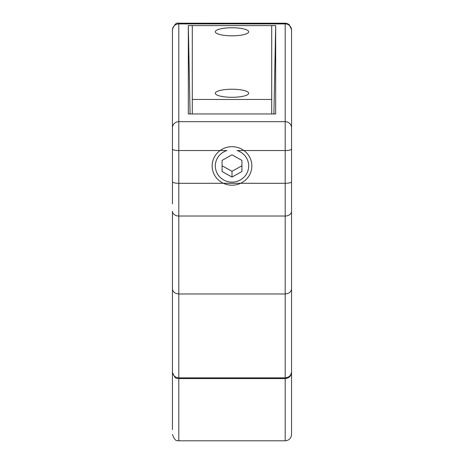 <?xml version="1.0" encoding="UTF-8"?>
<svg xmlns="http://www.w3.org/2000/svg" width="464" height="464" viewBox="0 0 464 464"><rect width="100%" height="100%" fill="white"/><g stroke="black" fill="none" stroke-linecap="round" stroke-linejoin="round"><path stroke-width="0.7" d="M248.675 93.264A16.675 4.037 180 0 1 232 97.295A16.675 4.037 180 0 1 215.325 93.264A16.675 4.037 180 0 1 232 89.227A16.675 4.037 180 0 1 248.675 93.264M248.675 31.796A16.675 4.037 180 0 1 232 35.827A16.675 4.037 180 0 1 215.325 31.796A16.675 4.037 180 0 1 232 27.759A16.675 4.037 180 0 1 248.675 31.796M192.299 25.601L192.299 99.458L271.701 99.458L271.701 25.601L192.299 25.601M271.701 113.958L271.701 99.458M192.299 113.958L192.299 99.458M232 146.688A19.853 19.262 0 0 1 251.853 165.95A19.853 19.262 0 0 1 232 185.211A19.853 19.262 0 0 1 212.147 165.95A19.853 19.262 0 0 1 232 146.688M232 154.831L222.076 160.393L222.076 171.512L232 177.074L241.924 171.512L241.924 160.393L232 154.831M241.924 160.393L241.924 165.747L232 171.309L222.076 165.747L222.076 160.393M232 177.074L232 171.309M188.326 113.958L275.674 113.958L275.674 25.601L188.326 25.601L188.326 113.958M188.326 25.601L190.078 113.958M275.674 25.601L273.922 113.958M178.802 23.217L178.802 23.908L285.198 23.908L285.198 121.667L178.802 121.667A6.351 6.165 180 0 0 172.446 127.832L172.446 148.521M291.554 130.593L291.554 128.116M285.198 23.217L178.802 23.2C176.419 22.388 174.302 24.505 172.446 29.551L172.446 30.073A6.351 6.165 180 0 1 178.802 23.908L178.802 183.303A6.351 1.537 180 0 1 172.446 181.772L172.446 203.893M172.446 30.073L172.446 133.493M172.446 181.772L172.446 149.008A6.351 1.537 180 0 0 178.802 150.545L226.913 150.545A16.675 16.182 0 0 0 215.325 165.95A16.675 16.182 0 0 0 232 182.132A16.675 16.182 180 0 0 248.675 165.95A16.675 16.182 180 0 0 237.087 150.545L285.198 150.545L285.198 183.303L178.802 183.303L178.802 216.027A6.351 4.808 180 0 1 172.446 211.219L172.446 371.739C172.852 375.434 174.969 377.476 178.802 377.864L178.802 440.8L285.198 440.8C289.055 440.423 291.177 438.306 291.554 434.449L291.554 377.215M172.446 334.248L172.446 429.536M172.446 231.066L172.446 338.987M291.554 30.073A6.351 6.165 0 0 0 285.198 23.908L285.198 23.2L287.019 23.467L289.171 24.592L291.554 29.551L291.554 434.449M291.554 127.832A6.351 6.165 0 0 0 285.198 121.667L285.198 150.545A6.351 1.537 0 0 0 291.554 149.008M291.554 181.772A6.351 1.537 0 0 1 285.198 183.303L285.198 216.027L178.802 216.027L178.802 377.864L285.198 377.864L285.198 440.8M172.446 288.927C172.852 291.96 174.969 293.642 178.802 293.961L285.198 293.961L285.198 377.864C289.031 377.476 291.148 375.434 291.554 371.739M291.554 288.927C291.148 291.96 289.031 293.642 285.198 293.961L285.198 216.027A6.351 4.808 0 0 0 291.554 211.219M291.554 372.227C291.177 376.084 289.06 378.201 285.198 378.578L178.802 378.578C177.306 377.319 176.053 381.425 172.446 372.227M178.802 440.8C177.967 439.936 175.705 443.219 172.446 434.449"/></g></svg>
